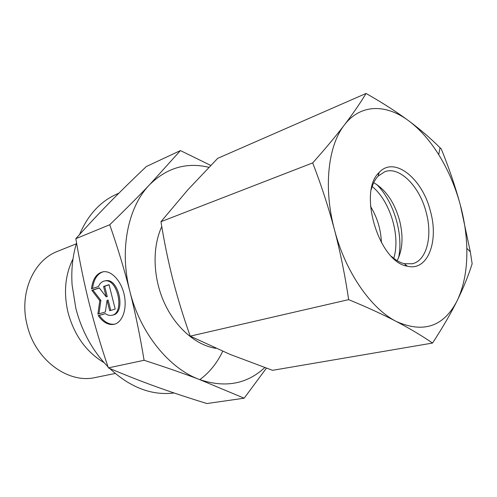<?xml version="1.0" encoding="UTF-8"?>
<svg xmlns="http://www.w3.org/2000/svg" width="497" height="497" viewBox="0 0 497 497"><rect width="100%" height="100%" fill="white"/><g stroke="black" fill="none" stroke-linecap="round" stroke-linejoin="round"><path stroke-width="0.75" d="M98.226 315.651L105.289 313.607C107.464 315.16 109.626 315.725 111.763 315.303C125.02 313.495 117.907 278.208 104.811 280.923C102.047 281.364 99.928 283.228 98.456 286.52L91.473 288.825C92.753 278.724 96.76 273.021 103.506 271.716C111.856 270.641 121.585 281.47 124.331 295.355C127.182 309.227 122.33 322.534 114.136 324.317C108.414 325.324 103.109 322.435 98.226 315.651L99.307 315.396C104.035 321.981 109.197 324.895 114.788 324.137M103.277 271.741C97.294 273.667 93.728 279.239 92.566 288.465M105.041 280.88L105.904 280.706C119 277.985 126.114 313.234 112.844 315.048L112.061 315.235M105.345 313.65L99.307 315.396M109.067 284.8L104.662 286.241L107.277 296.61L106.19 296.846L103.575 286.465L109.036 284.675L115.205 309.097L109.688 310.706L107.066 300.312L105.339 311.973L97.853 314.16L99.798 300.697L91.846 290.316L99.263 287.881L106.19 296.846M103.575 286.465L104.662 286.241M99.344 287.987L92.927 290.086L100.885 300.455L98.94 313.843M91.846 290.316L92.927 290.086M99.798 300.697L100.885 300.455M107.066 300.312L108.153 300.076L110.763 310.395M115.236 373.477L95.337 377.515C68.244 383.988 35.175 359.946 27.161 325.187C18.83 293.423 33.423 260.316 57.466 251.389L76.302 243.803M104.19 362.711C86.403 352.187 74.364 335.506 68.058 312.65C63.448 292.733 65.101 274.81 73.016 258.875M75.83 238.684L109.75 224.75C125.524 209.436 138.825 196.073 149.653 184.66L180.43 150.579L146.323 166.532C133.128 179.038 121.007 190.923 109.967 202.198C98.978 213.406 87.602 225.563 75.83 238.684C79.756 262.018 84.254 283.75 89.317 303.872L89.336 303.934C94.393 324.075 100.736 345.39 108.352 367.879C125.325 375.073 141.483 381.435 156.828 386.952C172.248 392.5 188.947 398.029 206.92 403.539L244.157 398.196L199.465 379.515C225.048 388.157 246.81 384.187 264.746 367.6M266.398 368.184L244.157 398.196M180.43 150.579L210.722 165.426M199.837 379.658C209.51 372.477 217.133 363.021 222.693 351.286M107.973 366.755C100.767 359.418 94.455 350.969 89.05 341.42C83.192 330.996 78.768 319.875 75.786 308.065L72.102 284.98C71.114 270.001 72.599 255.986 76.563 242.94M79.532 234.578C87.87 215.089 100.108 201.683 116.248 194.358L118.907 193.165M174.136 392.99C151.827 395.749 130.338 387.561 109.669 368.439M108.352 367.879L144.093 360.282C139.974 335.413 135.234 312.445 129.879 291.379C124.548 270.3 117.839 248.09 109.75 224.75M208.895 167.309C186.586 161.997 166.843 167.781 149.653 184.66C127.99 206.752 119.075 249.873 129.879 291.379C140.123 332.99 169.061 368.451 199.465 379.515C184.089 373.645 165.631 367.233 144.093 360.282M372.191 186.518C390.188 201.024 400.781 236.292 393.742 258.316M381.41 242.716C380.938 229.639 377.298 217.512 370.489 206.336M376.596 184.375C393.686 201.148 403.626 234.261 398.6 257.676M371.377 189.258C372.831 183.741 375.061 179.374 378.074 176.168L384.821 171.682C399.607 166.023 419.623 186.437 426.122 212.132C432.788 235.92 426.811 260.503 412.46 263.739L404.359 263.714C400.079 262.696 395.811 260.285 391.561 256.477M430.371 211.032C422.382 178.435 394.189 155.642 379.174 172.478C357.629 191.438 378.882 262.23 407.31 266.187C427.731 271.542 439.112 241.356 430.371 211.032M373.719 182.691C385.697 189.637 394.283 202.093 399.476 220.065C403.502 236.205 402.719 249.736 397.128 260.664M396.407 321.516C423.525 333.468 443.74 326.604 457.047 300.915C464.055 286.297 467.31 268.747 466.82 248.27C466.416 234.056 464.266 219.68 460.371 205.143C455.389 186.779 448.17 169.949 438.714 154.654C429.88 140.521 419.922 129.263 408.826 120.901C386.175 103.811 360.487 103.749 344.346 125.027C327.989 145.658 323.249 187.972 334.506 229.869C345.309 271.828 370.992 308.767 396.407 321.516C382.746 314.415 366.829 307.121 348.658 299.629C345.08 275.555 340.358 252.302 334.506 229.869C328.548 207.46 321.273 185.139 312.688 162.91C325.119 148.976 335.674 136.346 344.346 125.027C352.945 113.72 360.182 103.196 366.053 93.461C382.311 102.674 396.563 111.819 408.826 120.901C420.543 129.674 430.949 138.626 440.05 147.764L441.274 148.982C448.897 167.632 455.264 186.35 460.371 205.143L470.324 251.849L472.15 263.77C468.435 275.593 463.403 287.974 457.047 300.915C450.611 313.855 442.436 327.908 432.527 343.06C422.034 335.829 409.994 328.647 396.407 321.516M366.053 93.461L217.674 158.357L187.798 189.873L160.96 221.699C164.178 241.735 168.148 261.037 172.863 279.606C177.634 298.157 183.418 317.005 190.227 336.152L230.13 354.423L272.555 370.321L432.527 343.06M190.227 336.152L348.658 299.629M160.96 221.699L312.688 162.91M161.773 226.582C152.138 247.276 152.902 277.425 164.196 302.549C175.522 327.666 196.166 345.384 215.978 348.347M104.811 280.923L105.904 280.706M404.359 263.714L407.31 266.187M378.074 176.168L379.174 172.478M405.154 265.572L406.248 265.299M377.72 174.174L378.782 173.801M438.714 154.654L440.05 147.764M466.82 248.27L470.324 251.849"/></g></svg>
